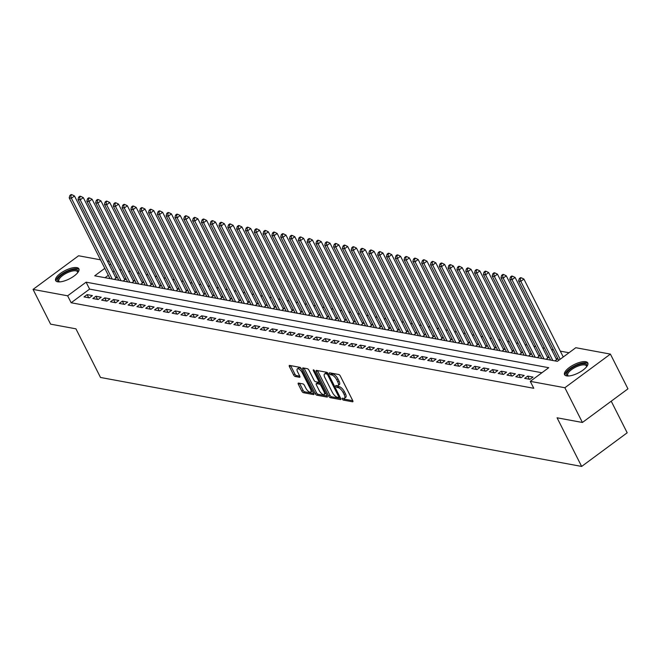 <?xml version="1.0" encoding="UTF-8"?>
<svg xmlns="http://www.w3.org/2000/svg" width="661" height="661" viewBox="0 0 661 661"><rect width="100%" height="100%" fill="white"/><g stroke="black" fill="none" stroke-linecap="round" stroke-linejoin="round"><path stroke-width="0.99" d="M342.274 399.029A1.148 0.454 -126.5 0 0 343.365 400.095L352.553 401.797A1.636 0.653 -126.5 0 0 352.842 401.748A1.636 0.653 -126.5 0 0 352.726 400.591L340.324 376.043A1.636 0.653 -126.5 0 0 338.771 374.514L329.583 372.812A1.148 0.454 -126.5 0 0 329.385 372.845A1.148 0.454 -126.5 0 0 329.459 373.655A1.148 0.454 -126.5 0 0 330.55 374.729L331.739 374.944A5.238 2.09 -126.5 0 1 336.713 379.819L337.746 381.868A5.238 2.09 -126.5 0 1 338.093 385.57A5.238 2.09 -126.5 0 1 337.184 385.718L335.995 385.503A1.148 0.454 -126.5 0 0 335.796 385.537A1.148 0.454 -126.5 0 0 335.871 386.346A1.148 0.454 -126.5 0 0 336.953 387.412L338.143 387.627A5.238 2.09 -126.5 0 1 343.117 392.51L344.15 394.551A5.238 2.09 -126.5 0 1 344.497 398.252A5.238 2.09 -126.5 0 1 343.588 398.409L342.398 398.186A1.148 0.454 -126.5 0 0 342.2 398.219A1.148 0.454 -126.5 0 0 342.274 399.029M343.687 398.418A1.148 0.454 -126.5 0 0 344.596 399.186L352.784 400.698M330.872 373.052A1.148 0.454 -126.5 0 0 331.781 373.812L332.97 374.035L331.739 374.944M337.275 385.735A1.148 0.454 -126.5 0 0 338.184 386.503L339.374 386.718L338.143 387.627M76.874 267.614A13.013 4.685 153.2 0 1 78.89 268.837A13.013 4.685 153.2 0 1 71.875 277.496A13.013 4.685 153.2 0 1 57.672 281.801A13.013 4.685 153.2 0 1 55.656 280.578A13.013 4.685 153.2 0 1 62.671 271.911A13.013 4.685 153.2 0 1 76.874 267.614M585.778 361.716A13.013 4.685 153.2 0 1 587.794 362.939A13.013 4.685 153.2 0 1 580.779 371.598A13.013 4.685 153.2 0 1 566.576 375.894A13.013 4.685 153.2 0 1 564.56 374.671A13.013 4.685 153.2 0 1 571.575 366.012A13.013 4.685 153.2 0 1 585.778 361.716M298.524 383.083A1.636 0.653 -126.5 0 0 298.235 383.132A1.636 0.653 -126.5 0 0 298.351 384.289L301.829 391.18A1.636 0.653 -126.5 0 0 303.382 392.7L313.587 394.592A1.636 0.653 -126.5 0 0 313.868 394.543A1.636 0.653 -126.5 0 0 313.76 393.386L301.358 368.83A1.636 0.653 -126.5 0 0 299.805 367.309L289.601 365.426A1.636 0.653 -126.5 0 0 289.32 365.467A1.636 0.653 -126.5 0 0 289.427 366.624L293.624 374.944A1.636 0.653 -126.5 0 0 295.178 376.473L299.549 377.282A1.636 0.653 -126.5 0 0 299.83 377.233A1.636 0.653 -126.5 0 0 299.722 376.076L297.64 371.945A4.379 1.743 -126.5 0 1 297.351 368.855A4.379 1.743 -126.5 0 1 302.267 372.804L310.43 388.965A4.379 1.743 -126.5 0 1 310.72 392.064A4.379 1.743 -126.5 0 1 305.803 388.114L304.448 385.421A1.636 0.653 -126.5 0 0 302.895 383.892L298.524 383.083M104.81 268.341L94.713 275.802L557.355 361.344L575.814 347.711L610.4 354.106L627.95 388.842L582.407 422.478L557.074 417.793L581.647 466.435L100.505 377.464L75.932 328.831L50.6 324.146L33.05 289.411L78.593 255.766L100.505 259.823M582.407 422.478L564.866 387.743L530.271 381.347L548.737 367.706L86.104 282.164L67.637 295.806L33.05 289.411M541.913 372.746L89.607 289.113L71.148 302.755L533.782 388.296L530.271 381.347M71.148 302.755L67.637 295.806M328.724 396.154A1.636 0.653 -126.5 0 0 330.277 397.674L340.489 399.566A1.636 0.653 -126.5 0 0 340.77 399.517A1.636 0.653 -126.5 0 0 340.663 398.36L328.261 373.804A1.636 0.653 -126.5 0 0 326.708 372.283L316.503 370.4A1.636 0.653 -126.5 0 0 316.214 370.441A1.636 0.653 -126.5 0 0 316.322 371.598L328.724 396.154L329.955 395.245A1.636 0.653 -126.5 0 0 331.508 396.765L340.712 398.467M327.038 397.079L316.834 395.187A1.636 0.653 -126.5 0 1 315.28 393.667L302.878 369.111A1.636 0.653 -126.5 0 1 302.763 367.954A1.636 0.653 -126.5 0 1 303.052 367.913L307.423 368.714A1.636 0.653 -126.5 0 1 308.976 370.243L314 380.199A1.636 0.653 -126.5 0 0 315.553 381.719L318.453 382.256A1.636 0.653 -126.5 0 0 318.734 382.215A1.636 0.653 -126.5 0 0 318.627 381.05L313.397 370.689A1.148 0.454 -126.5 0 1 313.314 369.879A1.148 0.454 -126.5 0 1 314.603 370.912L327.212 395.873A1.636 0.653 -126.5 0 1 327.319 397.03A1.636 0.653 -126.5 0 1 327.038 397.079L327.451 396.774M114.295 279.421L117.014 277.413L115.477 277.133M123.111 281.049L125.83 279.041L124.285 278.76M131.919 282.685L134.637 280.677L133.101 280.388M140.735 284.313L143.454 282.305L141.908 282.016M149.543 285.94L152.261 283.933L150.725 283.643M158.359 287.568L161.077 285.56L159.532 285.279M167.167 289.196L169.885 287.188L168.348 286.907M175.983 290.832L178.701 288.824L177.156 288.535M184.791 292.459L187.509 290.452L185.972 290.162M193.607 294.087L196.325 292.079L194.78 291.79M202.423 295.715L205.141 293.707L203.596 293.426M211.231 297.343L213.949 295.335L212.404 295.054M220.047 298.979L222.765 296.971L221.22 296.682M228.855 300.606L231.573 298.598L230.028 298.309M237.671 302.234L240.389 300.226L238.844 299.937M246.479 303.862L249.197 301.854L247.652 301.573M255.295 305.489L258.013 303.482L256.468 303.201M264.103 307.125L266.821 305.118L265.284 304.828M272.919 308.753L275.637 306.745L274.092 306.456M281.726 310.381L284.445 308.373L282.908 308.084M290.543 312.009L293.261 310.001L291.716 309.72M299.35 313.636L302.069 311.628L300.532 311.348M308.166 315.272L310.885 313.264L309.34 312.975M316.974 316.9L319.693 314.892L318.156 314.603M325.79 318.528L328.509 316.52L326.964 316.231M334.598 320.155L337.317 318.148L335.78 317.867M343.414 321.783L346.133 319.775L344.588 319.494M352.222 323.419L354.94 321.411L353.404 321.122M361.038 325.047L363.757 323.039L362.211 322.75M369.846 326.674L372.564 324.667L371.028 324.386M378.662 328.302L381.38 326.294L379.835 326.013M387.47 329.93L390.188 327.922L388.651 327.641M396.286 331.566L399.004 329.558L397.459 329.269M405.102 333.194L407.82 331.186L406.275 330.897M413.91 334.821L416.628 332.814L415.083 332.533M422.726 336.449L425.444 334.441L423.899 334.16M431.534 338.077L434.252 336.069L432.707 335.788M440.35 339.713L443.068 337.705L441.523 337.416M449.158 341.34L451.876 339.333L450.331 339.043M457.974 342.968L460.692 340.96L459.147 340.679M466.782 344.596L469.5 342.588L467.963 342.307M475.598 346.224L478.316 344.216L476.771 343.935M484.406 347.86L487.124 345.852L485.587 345.563M493.222 349.487L495.94 347.479L494.395 347.19M502.03 351.115L504.748 349.107L503.211 348.826M510.846 352.743L513.564 350.735L512.019 350.454M519.653 354.379L522.372 352.363L520.835 352.082M528.47 356.006L531.188 353.999L529.643 353.709M537.277 357.634L539.996 355.626L538.459 355.337M546.093 359.262L548.812 357.254L547.267 356.973M554.901 360.889L557.62 358.882L556.083 358.601M524.644 378.365L529.932 379.34L533.006 377.067L527.718 376.092L524.644 378.365M515.828 376.737L521.116 377.712L524.198 375.44L518.91 374.457L515.828 376.737M507.02 375.101L512.308 376.084L515.382 373.812L510.094 372.829L507.02 375.101M498.204 373.473L503.492 374.448L506.574 372.176L501.286 371.201L498.204 373.473M489.396 371.846L494.684 372.821L497.758 370.548L492.47 369.573L489.396 371.846M480.58 370.218L485.868 371.193L488.95 368.921L483.662 367.946L480.58 370.218M471.772 368.59L477.06 369.565L480.134 367.293L474.846 366.31L471.772 368.59M462.956 366.954L468.244 367.937L471.326 365.665L466.038 364.682L462.956 366.954M454.148 365.326L459.436 366.301L462.51 364.029L457.222 363.054L454.148 365.326M445.332 363.699L450.62 364.674L453.694 362.402L448.414 361.427L445.332 363.699M436.524 362.071L441.812 363.046L444.886 360.774L439.598 359.799L436.524 362.071M427.708 360.443L432.996 361.418L436.07 359.146L430.79 358.163L427.708 360.443M418.9 358.807L424.188 359.791L427.262 357.518L421.974 356.535L418.9 358.807M410.084 357.18L415.372 358.155L418.446 355.882L413.158 354.907L410.084 357.18M401.277 355.552L406.556 356.527L409.638 354.255L404.35 353.28L401.277 355.552M392.46 353.924L397.748 354.899L400.822 352.627L395.534 351.652L392.46 353.924M383.653 352.288L388.932 353.271L392.014 350.999L386.726 350.016L383.653 352.288M374.837 350.661L380.125 351.644L383.198 349.372L377.91 348.388L374.837 350.661M366.02 349.033L371.308 350.008L374.39 347.736L369.102 346.761L366.02 349.033M357.213 347.405L362.501 348.38L365.574 346.108L360.286 345.133L357.213 347.405M348.397 345.777L353.685 346.752L356.766 344.48L351.478 343.505L348.397 345.777M339.589 344.141L344.877 345.125L347.95 342.852L342.662 341.869L339.589 344.141M330.773 342.514L336.061 343.497L339.143 341.225L333.855 340.241L330.773 342.514M321.965 340.886L327.253 341.861L330.326 339.589L325.038 338.614L321.965 340.886M313.149 339.258L318.437 340.233L321.519 337.961L316.231 336.986L313.149 339.258M304.341 337.631L309.629 338.606L312.703 336.333L307.415 335.358L304.341 337.631M295.525 335.995L300.813 336.978L303.895 334.706L298.607 333.722L295.525 335.995M286.717 334.367L292.005 335.35L295.079 333.07L289.791 332.095L286.717 334.367M277.901 332.739L283.189 333.714L286.271 331.442L280.983 330.467L277.901 332.739M269.093 331.111L274.381 332.086L277.455 329.814L272.167 328.839L269.093 331.111M260.277 329.484L265.565 330.459L268.647 328.187L263.359 327.212L260.277 329.484M251.469 327.848L256.757 328.831L259.831 326.559L254.543 325.576L251.469 327.848M242.653 326.22L247.941 327.203L251.015 324.923L245.735 323.948L242.653 326.22M233.845 324.592L239.133 325.567L242.207 323.295L236.919 322.32L233.845 324.592M225.029 322.965L230.317 323.94L233.391 321.667L228.111 320.692L225.029 322.965M216.221 321.337L221.509 322.312L224.583 320.04L219.295 319.065L216.221 321.337M207.405 319.701L212.693 320.684L215.767 318.412L210.479 317.429L207.405 319.701M198.597 318.073L203.877 319.056L206.959 316.776L201.671 315.801L198.597 318.073M189.781 316.445L195.069 317.42L198.143 315.148L192.855 314.173L189.781 316.445M180.974 314.818L186.253 315.793L189.335 313.521L184.047 312.546L180.974 314.818M172.157 313.19L177.445 314.165L180.519 311.893L175.231 310.918L172.157 313.19M163.341 311.554L168.629 312.537L171.711 310.265L166.423 309.282L163.341 311.554M154.534 309.926L159.822 310.91L162.895 308.629L157.607 307.654L154.534 309.926M145.717 308.299L151.005 309.274L154.087 307.001L148.799 306.026L145.717 308.299M136.91 306.671L142.198 307.646L145.271 305.374L139.983 304.399L136.91 306.671M128.094 305.043L133.382 306.018L136.463 303.746L131.175 302.771L128.094 305.043M119.286 303.407L124.574 304.39L127.647 302.118L122.359 301.135L119.286 303.407M110.47 301.78L115.758 302.763L118.84 300.482L113.552 299.507L110.47 301.78M101.662 300.152L106.95 301.127L110.023 298.855L104.735 297.88L101.662 300.152M92.846 298.524L98.134 299.499L101.216 297.227L95.928 296.252L92.846 298.524M92.4 295.599L87.112 294.616L84.038 296.896L89.326 297.871L92.4 295.599M568.997 352.743L560.305 351.14M553.439 349.867L551.489 349.512M544.623 348.24L542.673 347.876M535.815 346.612L533.865 346.248M526.999 344.984L525.049 344.621M518.191 343.348L516.241 342.993M509.375 341.72L507.425 341.365M500.567 340.093L498.617 339.729M491.751 338.465L489.801 338.101M482.943 336.837L480.993 336.474M474.127 335.201L472.177 334.846M465.319 333.574L463.369 333.218M456.503 331.946L454.553 331.582M447.695 330.318L445.745 329.955M438.879 328.691L436.929 328.327M430.071 327.055L428.121 326.699M421.255 325.427L419.305 325.072M412.447 323.799L410.498 323.436M403.631 322.171L401.681 321.808M394.815 320.544L392.874 320.18M386.007 318.908L384.058 318.552M377.191 317.28L375.25 316.925M368.384 315.652L366.434 315.289M359.567 314.025L357.626 313.661M350.76 312.397L348.81 312.033M341.944 310.761L339.994 310.406M333.136 309.133L331.186 308.77M324.32 307.505L322.37 307.142M315.512 305.878L313.562 305.514M306.696 304.242L304.746 303.886M297.888 302.614L295.938 302.259M289.072 300.986L287.122 300.623M280.264 299.359L278.314 298.995M271.448 297.731L269.498 297.367M262.64 296.095L260.69 295.74M253.824 294.467L251.874 294.112M245.016 292.84L243.066 292.476M236.2 291.212L234.25 290.848M227.392 289.584L225.442 289.221M218.576 287.948L216.626 287.593M209.768 286.32L207.818 285.965M200.952 284.693L199.002 284.329M192.136 283.065L190.194 282.701M183.328 281.437L181.378 281.074M174.512 279.801L172.571 279.446M165.704 278.174L163.754 277.818M156.888 276.546L154.947 276.182M148.081 274.918L146.131 274.555M139.264 273.29L137.314 272.927M130.457 271.654L128.507 271.299M121.641 270.027L119.691 269.671M114.138 270.993L112.857 271.944M108.321 275.29L105.041 277.711M550.274 359.427L549.613 359.915M541.466 357.799L540.805 358.287M532.65 356.172L531.989 356.659M523.842 354.536L523.182 355.023M515.026 352.908L514.365 353.395M506.219 351.28L505.558 351.768M497.403 349.652L496.742 350.14M488.595 348.025L487.934 348.512M479.779 346.389L479.118 346.876M470.971 344.761L470.31 345.249M462.155 343.133L461.494 343.621M453.347 341.506L452.686 341.993M444.531 339.878L443.87 340.365M435.723 338.242L435.062 338.729M426.907 336.614L426.246 337.102M418.091 334.987L417.438 335.474M409.283 333.359L408.622 333.846M400.467 331.731L399.814 332.219M391.659 330.095L390.998 330.583M382.843 328.467L382.19 328.955M374.035 326.84L373.374 327.327M365.219 325.212L364.566 325.699M356.411 323.584L355.75 324.072M347.595 321.948L346.934 322.436M338.787 320.321L338.126 320.808M329.971 318.693L329.31 319.18M321.163 317.065L320.502 317.553M312.347 315.437L311.686 315.925M303.539 313.801L302.878 314.289M294.723 312.174L294.062 312.661M285.916 310.546L285.255 311.034M277.099 308.918L276.438 309.406M268.292 307.291L267.631 307.77M259.476 305.655L258.815 306.142M250.668 304.027L250.007 304.514M241.852 302.399L241.191 302.887M233.044 300.772L232.383 301.259M224.228 299.144L223.567 299.623M215.412 297.508L214.759 297.995M206.604 295.88L205.943 296.368M197.788 294.252L197.135 294.74M188.98 292.625L188.319 293.112M180.164 290.989L179.511 291.476M171.356 289.361L170.695 289.849M162.54 287.733L161.887 288.221M153.732 286.106L153.071 286.593M144.916 284.478L144.255 284.965M136.108 282.842L135.447 283.329M127.292 281.214L126.631 281.702M118.484 279.586L117.823 280.074M109.668 277.959L109.007 278.446M581.647 466.435L627.182 432.79L611.227 401.202M610.4 354.106L564.866 387.743M107.371 261.095L109.321 261.45M110.635 264.045L109.346 264.995M89.607 289.113L86.104 282.164M527.718 376.092L529.304 379.224M518.91 374.457L520.488 377.596M510.094 372.829L511.68 375.969M501.286 371.201L502.864 374.333M492.47 369.573L494.056 372.705M483.662 367.946L485.24 371.077M474.846 366.31L476.432 369.449M466.038 364.682L467.616 367.822M457.222 363.054L458.808 366.186M448.414 361.427L449.992 364.558M439.598 359.799L441.184 362.93M430.79 358.163L432.368 361.303M421.974 356.535L423.561 359.675M413.158 354.907L414.744 358.039M404.35 353.28L405.937 356.411M395.534 351.652L397.121 354.783M386.726 350.016L388.313 353.156M377.91 348.388L379.497 351.528M369.102 346.761L370.689 349.892M360.286 345.133L361.873 348.264M351.478 343.505L353.057 346.637M342.662 341.869L344.249 345.009M333.855 340.241L335.433 343.381M325.038 338.614L326.625 341.745M316.231 336.986L317.809 340.118M307.415 335.358L309.001 338.49M298.607 333.722L300.185 336.862M289.791 332.095L291.377 335.234M280.983 330.467L282.561 333.598M272.167 328.839L273.753 331.971M263.359 327.212L264.937 330.343M254.543 325.576L256.129 328.715M245.735 323.948L247.313 327.088M236.919 322.32L238.505 325.452M228.111 320.692L229.689 323.824M219.295 319.065L220.881 322.196M210.479 317.429L212.065 320.568M201.671 315.801L203.258 318.941M192.855 314.173L194.441 317.305M184.047 312.546L185.634 315.677M175.231 310.918L176.817 314.049M166.423 309.282L168.01 312.422M157.607 307.654L159.194 310.794M148.799 306.026L150.377 309.158M139.983 304.399L141.57 307.53M131.175 302.771L132.754 305.903M122.359 301.135L123.946 304.275M113.552 299.507L115.13 302.639M104.735 297.88L106.322 301.011M95.928 296.252L97.506 299.383M87.112 294.616L88.698 297.756M344.497 398.252L345.728 397.344A5.238 2.09 -126.5 0 0 345.381 393.642L344.15 394.551M339.374 386.718A5.238 2.09 -126.5 0 1 344.348 391.601L345.381 393.642M338.093 385.57L339.324 384.661A5.238 2.09 -126.5 0 0 338.977 380.959L337.746 381.868M332.97 374.035A5.238 2.09 -126.5 0 1 337.945 378.91L338.977 380.959M317.503 370.581A1.636 0.653 -126.5 0 0 317.553 370.689L329.955 395.245M338.572 397.476A1.148 0.454 -126.5 0 0 338.771 397.443A1.148 0.454 -126.5 0 0 338.696 396.633L327.806 375.084A1.148 0.454 -126.5 0 0 326.724 374.019L325.468 373.787A5.238 2.09 -126.5 0 0 324.559 373.936A5.238 2.09 -126.5 0 0 324.906 377.638L332.343 392.37A5.238 2.09 -126.5 0 0 337.317 397.244L338.572 397.476M324.559 373.936L325.79 373.027A5.238 2.09 -126.5 0 1 326.699 372.878L327.782 373.077M327.269 395.98L318.065 394.278L316.834 395.187M304.052 368.094A1.636 0.653 -126.5 0 0 304.101 368.202L316.503 392.758A1.636 0.653 -126.5 0 0 318.065 394.278M319.684 381.347A1.636 0.653 -126.5 0 0 319.874 381.347L318.734 382.215M319.222 390.527A4.379 1.743 -126.5 0 0 324.138 394.485A4.379 1.743 -126.5 0 0 323.849 391.386L320.973 385.694A1.636 0.653 -126.5 0 0 319.42 384.165L316.52 383.628A1.636 0.653 -126.5 0 0 316.239 383.677A1.636 0.653 -126.5 0 0 316.346 384.834L319.222 390.527M324.138 394.485L325.369 393.576A4.379 1.743 -126.5 0 0 325.708 392.898M320.882 383.339A1.636 0.653 -126.5 0 0 320.651 383.256L319.42 384.165M317.338 383.025A1.636 0.653 -126.5 0 1 317.47 382.769A1.636 0.653 -126.5 0 1 317.751 382.719L320.651 383.256M310.72 392.064L311.951 391.155A4.379 1.743 -126.5 0 0 312.298 390.477M301.565 369.235A4.379 1.743 -126.5 0 0 298.582 367.946L297.351 368.855M290.6 365.607A1.636 0.653 -126.5 0 0 290.658 365.715L294.856 374.035A1.636 0.653 -126.5 0 0 296.409 375.564L299.78 376.183M299.524 383.273A1.636 0.653 -126.5 0 0 299.582 383.38L303.06 390.271A1.636 0.653 -126.5 0 0 304.614 391.791L313.818 393.493M563.255 356.981L523.9 279.074L520.827 281.346L518.621 280.942L558.727 360.336M560.181 359.262L520.827 281.346L520.174 278.735L521.405 277.827L520.521 277.67L519.29 278.578L520.174 278.735M518.621 280.942L519.29 278.578M521.405 277.827L523.9 279.074M568.204 376.002A11.262 4.049 153.2 0 1 568.171 375.993A11.262 4.049 153.2 0 1 570.98 368.673A11.262 4.049 153.2 0 1 585.043 363.781A11.262 4.049 153.2 0 1 586.72 366.624A11.262 4.049 153.2 0 1 586.704 366.657M586.53 366.88A10.427 3.751 -26.8 0 0 586.398 365.905A10.427 3.751 -26.8 0 0 584.778 364.93A10.427 3.751 -26.8 0 0 573.401 368.375A10.427 3.751 -26.8 0 0 567.782 375.316A10.427 3.751 -26.8 0 0 568.485 375.993M587.984 363.666A12.931 4.652 -26.8 0 0 586.274 362.872A12.931 4.652 -26.8 0 0 572.765 366.781A12.931 4.652 -26.8 0 0 565.031 375.258M59.3 281.908A11.262 4.049 153.2 0 1 59.267 281.9A11.262 4.049 153.2 0 1 58.532 277.934A11.262 4.049 153.2 0 1 71.058 270.209A11.262 4.049 153.2 0 1 77.816 272.53A11.262 4.049 153.2 0 1 77.8 272.563M77.626 272.786A10.427 3.751 -26.8 0 0 77.494 271.811A10.427 3.751 -26.8 0 0 69.347 271.911A10.427 3.751 -26.8 0 0 59.573 278.471A10.427 3.751 -26.8 0 0 58.879 281.214A10.427 3.751 -26.8 0 0 59.589 281.9M79.08 269.564A12.931 4.652 -26.8 0 0 68.637 270.366A12.931 4.652 -26.8 0 0 57.152 278.248A12.931 4.652 -26.8 0 0 56.135 281.156M556.603 359.634L515.084 277.446L512.011 279.719L509.805 279.314L550.613 360.096M552.819 360.509L512.011 279.719L511.358 277.108L512.589 276.199L511.713 276.034L510.482 276.942L511.358 277.108M509.805 279.314L510.482 276.942M512.589 276.199L515.084 277.446M547.795 358.006L506.276 275.819L503.195 278.091L500.997 277.686L541.805 358.469M544.003 358.873L503.195 278.091L502.55 275.48L503.781 274.571L502.897 274.406L501.666 275.315L502.55 275.48M500.997 277.686L501.666 275.315M503.781 274.571L506.276 275.819M538.979 356.378L497.46 274.191L494.387 276.463L492.181 276.05L532.989 356.841M535.195 357.246L494.387 276.463L493.734 273.852L494.965 272.943L494.089 272.778L492.858 273.687L493.734 273.852M492.181 276.05L492.858 273.687M494.965 272.943L497.46 274.191M530.172 354.75L488.653 272.555L485.571 274.827L483.373 274.422L524.181 355.213M526.379 355.618L485.571 274.827L484.926 272.225L486.157 271.307L485.273 271.15L484.042 272.059L484.926 272.225M483.373 274.422L484.042 272.059M486.157 271.307L488.653 272.555M521.355 353.114L479.836 270.927L476.763 273.2L474.557 272.795L515.365 353.585M517.571 353.99L476.763 273.2L476.11 270.589L477.341 269.68L476.465 269.523L475.234 270.432L476.11 270.589M474.557 272.795L475.234 270.432M477.341 269.68L479.836 270.927M512.548 351.487L471.029 269.3L467.947 271.572L465.749 271.167L506.557 351.949M508.755 352.363L467.947 271.572L467.302 268.961L468.533 268.052L467.649 267.887L466.418 268.796L467.302 268.961M465.749 271.167L466.418 268.796M468.533 268.052L471.029 269.3M503.732 349.859L462.213 267.672L459.139 269.944L456.933 269.539L497.741 350.322M499.947 350.727L459.139 269.944L458.486 267.333L459.717 266.424L458.833 266.259L457.61 267.168L458.486 267.333M456.933 269.539L457.61 267.168M459.717 266.424L462.213 267.672M494.924 348.231L453.405 266.044L450.323 268.316L448.125 267.903L488.933 348.694M491.131 349.099L450.323 268.316L449.678 265.705L450.909 264.797L450.025 264.631L448.794 265.54L449.678 265.705M448.125 267.903L448.794 265.54M450.909 264.797L453.405 266.044M486.108 346.604L444.589 264.408L441.515 266.68L439.309 266.276L480.117 347.066M482.323 347.471L441.515 266.68L440.862 264.078L442.093 263.161L441.209 263.004L439.978 263.913L440.862 264.078M439.309 266.276L439.978 263.913M442.093 263.161L444.589 264.408M477.292 344.968L435.781 262.781L432.699 265.053L430.501 264.648L471.31 345.439M473.507 345.843L432.699 265.053L432.054 262.442L433.286 261.533L432.401 261.376L431.17 262.285L432.054 262.442M430.501 264.648L431.17 262.285M433.286 261.533L435.781 262.781M468.484 343.34L426.965 261.153L423.891 263.425L421.685 263.02L462.493 343.803M464.7 344.216L423.891 263.425L423.238 260.814L424.469 259.905L423.585 259.74L422.354 260.649L423.238 260.814M421.685 263.02L422.354 260.649M424.469 259.905L426.965 261.153M459.668 341.712L418.157 259.525L415.075 261.797L412.877 261.392L453.686 342.175M455.883 342.58L415.075 261.797L414.43 259.186L415.662 258.277L414.778 258.112L413.546 259.021L414.43 259.186M412.877 261.392L413.546 259.021M415.662 258.277L418.157 259.525M450.86 340.085L409.341 257.897L406.267 260.17L404.061 259.756L444.87 340.547M447.076 340.952L406.267 260.17L405.614 257.559L406.846 256.65L405.961 256.485L404.73 257.393L405.614 257.559M404.061 259.756L404.73 257.393M406.846 256.65L409.341 257.897M442.044 338.457L400.533 256.261L397.451 258.534L395.253 258.129L436.062 338.919M438.26 339.324L397.451 258.534L396.807 255.923L398.029 255.014L397.154 254.857L395.922 255.766L396.807 255.923M395.253 258.129L395.922 255.766M398.029 255.014L400.533 256.261M433.236 336.821L391.717 254.634L388.643 256.906L386.437 256.501L427.246 337.292M429.452 337.697L388.643 256.906L387.99 254.295L389.222 253.386L388.338 253.229L387.106 254.138L387.99 254.295M386.437 256.501L387.106 254.138M389.222 253.386L391.717 254.634M424.42 335.193L382.909 253.006L379.827 255.278L377.629 254.873L418.438 335.656M420.636 336.069L379.827 255.278L379.174 252.667L380.406 251.758L379.53 251.593L378.299 252.502L379.174 252.667M377.629 254.873L378.299 252.502M380.406 251.758L382.909 253.006M415.612 333.565L374.093 251.378L371.019 253.65L368.813 253.246L409.622 334.028M411.828 334.433L371.019 253.65L370.367 251.04L371.598 250.131L370.714 249.965L369.482 250.874L370.367 251.04M368.813 253.246L369.482 250.874M371.598 250.131L374.093 251.378M406.796 331.938L365.285 249.751L362.203 252.023L360.005 251.61L400.814 332.4M403.012 332.805L362.203 252.023L361.55 249.412L362.782 248.503L361.906 248.338L360.675 249.247L361.55 249.412M360.005 251.61L360.675 249.247M362.782 248.503L365.285 249.751M397.988 330.31L356.469 248.115L353.395 250.387L351.189 249.982L391.998 330.773M394.204 331.178L353.395 250.387L352.743 247.776L353.974 246.867L353.09 246.71L351.859 247.619L352.743 247.776M351.189 249.982L351.859 247.619M353.974 246.867L356.469 248.115M389.172 328.674L347.661 246.487L344.579 248.759L342.373 248.354L383.182 329.137M385.388 329.55L344.579 248.759L343.927 246.148L345.158 245.239L344.282 245.082L343.051 245.991L343.927 246.148M342.373 248.354L343.051 245.991M345.158 245.239L347.661 246.487M380.364 327.046L338.845 244.859L335.771 247.131L333.565 246.727L374.374 327.509M376.58 327.922L335.771 247.131L335.119 244.52L336.35 243.612L335.466 243.446L334.235 244.355L335.119 244.52M333.565 246.727L334.235 244.355M336.35 243.612L338.845 244.859M371.548 325.419L330.029 243.231L326.955 245.504L324.749 245.099L365.558 325.881M367.764 326.286L326.955 245.504L326.303 242.893L327.534 241.984L326.658 241.819L325.427 242.727L326.303 242.893M324.749 245.099L325.427 242.727M327.534 241.984L330.029 243.231M362.74 323.791L321.221 241.604L318.148 243.876L315.941 243.463L356.75 324.254M358.956 324.658L318.148 243.876L317.495 241.265L318.726 240.356L317.842 240.191L316.611 241.1L317.495 241.265M315.941 243.463L316.611 241.1M318.726 240.356L321.221 241.604M353.924 322.163L312.405 239.968L309.331 242.24L307.125 241.835L347.934 322.626M350.14 323.031L309.331 242.24L308.679 239.629L309.91 238.72L309.034 238.563L307.803 239.472L308.679 239.629M307.125 241.835L307.803 239.472M309.91 238.72L312.405 239.968M345.116 320.527L303.597 238.34L300.515 240.612L298.318 240.207L339.126 320.99M341.324 321.403L300.515 240.612L299.871 238.001L301.102 237.092L300.218 236.935L298.987 237.844L299.871 238.001M298.318 240.207L298.987 237.844M301.102 237.092L303.597 238.34M336.3 318.899L294.781 236.712L291.708 238.985L289.501 238.58L330.31 319.362M332.516 319.775L291.708 238.985L291.055 236.374L292.286 235.465L291.41 235.299L290.179 236.208L291.055 236.374M289.501 238.58L290.179 236.208M292.286 235.465L294.781 236.712M327.492 317.272L285.973 235.085L282.891 237.357L280.694 236.952L321.502 317.734M323.7 318.139L282.891 237.357L282.247 234.746L283.478 233.837L282.594 233.672L281.363 234.581L282.247 234.746M280.694 236.952L281.363 234.581M283.478 233.837L285.973 235.085M318.676 315.644L277.157 233.457L274.084 235.729L271.878 235.316L312.686 316.107M314.892 316.512L274.084 235.729L273.431 233.118L274.662 232.209L273.786 232.044L272.555 232.953L273.431 233.118M271.878 235.316L272.555 232.953M274.662 232.209L277.157 233.457M309.869 314.016L268.349 231.821L265.268 234.093L263.07 233.688L303.878 314.479M306.076 314.884L265.268 234.093L264.623 231.482L265.854 230.573L264.97 230.416L263.739 231.325L264.623 231.482M263.07 233.688L263.739 231.325M265.854 230.573L268.349 231.821M301.052 312.38L259.533 230.193L256.46 232.465L254.254 232.061L295.062 312.843M297.268 313.256L256.46 232.465L255.807 229.854L257.038 228.946L256.154 228.78L254.931 229.698L255.807 229.854M254.254 232.061L254.931 229.698M257.038 228.946L259.533 230.193M292.245 310.753L250.726 228.566L247.644 230.838L245.446 230.433L286.254 311.215M288.452 311.628L247.644 230.838L246.999 228.227L248.23 227.318L247.346 227.153L246.115 228.062L246.999 228.227M245.446 230.433L246.115 228.062M248.23 227.318L250.726 228.566M283.429 309.125L241.909 226.938L238.836 229.21L236.63 228.797L277.438 309.588M279.644 309.992L238.836 229.21L238.183 226.599L239.414 225.69L238.53 225.525L237.299 226.434L238.183 226.599M236.63 228.797L237.299 226.434M239.414 225.69L241.909 226.938M274.612 307.497L233.102 225.302L230.02 227.582L227.822 227.169L268.63 307.96M270.828 308.365L230.02 227.582L229.375 224.971L230.606 224.062L229.722 223.897L228.491 224.806L229.375 224.971M227.822 227.169L228.491 224.806M230.606 224.062L233.102 225.302M265.805 305.869L224.286 223.674L221.212 225.946L219.006 225.541L259.814 306.332M262.02 306.737L221.212 225.946L220.559 223.335L221.79 222.427L220.906 222.27L219.675 223.178L220.559 223.335M219.006 225.541L219.675 223.178M221.79 222.427L224.286 223.674M256.989 304.234L215.478 222.046L212.396 224.319L210.198 223.914L251.006 304.696M253.204 305.109L212.396 224.319L211.751 221.708L212.982 220.799L212.098 220.634L210.867 221.551L211.751 221.708M210.198 223.914L210.867 221.551M212.982 220.799L215.478 222.046M248.181 302.606L206.662 220.419L203.588 222.691L201.382 222.286L242.19 303.069M244.396 303.482L203.588 222.691L202.935 220.08L204.166 219.171L203.282 219.006L202.051 219.915L202.935 220.08M201.382 222.286L202.051 219.915M204.166 219.171L206.662 220.419M239.365 300.978L197.854 218.791L194.772 221.063L192.574 220.65L233.383 301.441M235.58 301.846L194.772 221.063L194.127 218.452L195.35 217.543L194.474 217.378L193.243 218.287L194.127 218.452M192.574 220.65L193.243 218.287M195.35 217.543L197.854 218.791M230.557 299.35L189.038 217.155L185.964 219.435L183.758 219.022L224.566 299.813M226.773 300.218L185.964 219.435L185.311 216.825L186.542 215.916L185.658 215.75L184.427 216.659L185.311 216.825M183.758 219.022L184.427 216.659M186.542 215.916L189.038 217.155M221.741 297.723L180.23 215.527L177.148 217.8L174.95 217.395L215.759 298.185M217.956 298.59L177.148 217.8L176.495 215.189L177.726 214.28L176.851 214.123L175.619 215.032L176.495 215.189M174.95 217.395L175.619 215.032M177.726 214.28L180.23 215.527M212.933 296.087L171.414 213.9L168.34 216.172L166.134 215.767L206.943 296.549M209.149 296.963L168.34 216.172L167.687 213.561L168.919 212.652L168.034 212.487L166.803 213.396L167.687 213.561M166.134 215.767L166.803 213.396M168.919 212.652L171.414 213.9M204.117 294.459L162.606 212.272L159.524 214.544L157.326 214.139L198.135 294.922M200.333 295.335L159.524 214.544L158.871 211.933L160.102 211.024L159.227 210.859L157.996 211.768L158.871 211.933M157.326 214.139L157.996 211.768M160.102 211.024L162.606 212.272M195.309 292.831L153.79 210.644L150.716 212.916L148.51 212.503L189.319 293.294M191.525 293.699L150.716 212.916L150.064 210.305L151.295 209.397L150.411 209.231L149.179 210.14L150.064 210.305M148.51 212.503L149.179 210.14M151.295 209.397L153.79 210.644M186.493 291.204L144.982 209.008L141.9 211.289L139.694 210.876L180.503 291.666M182.709 292.071L141.9 211.289L141.247 208.678L142.479 207.769L141.603 207.604L140.372 208.512L141.247 208.678M139.694 210.876L140.372 208.512M142.479 207.769L144.982 209.008M177.685 289.576L136.166 207.38L133.092 209.653L130.886 209.248L171.695 290.039M173.901 290.443L133.092 209.653L132.44 207.042L133.671 206.133L132.787 205.976L131.556 206.885L132.44 207.042M130.886 209.248L131.556 206.885M133.671 206.133L136.166 207.38M168.869 287.94L127.35 205.753L124.276 208.025L122.07 207.62L162.879 288.403M165.085 288.816L124.276 208.025L123.624 205.414L124.855 204.505L123.979 204.34L122.748 205.249L123.624 205.414M122.07 207.62L122.748 205.249M124.855 204.505L127.35 205.753M160.061 286.312L118.542 204.125L115.468 206.397L113.262 205.992L154.071 286.775M156.277 287.188L115.468 206.397L114.816 203.786L116.047 202.877L115.163 202.712L113.932 203.621L114.816 203.786M113.262 205.992L113.932 203.621M116.047 202.877L118.542 204.125M151.245 284.684L109.726 202.497L106.652 204.77L104.446 204.356L145.255 285.147M147.461 285.552L106.652 204.77L106 202.159L107.231 201.25L106.355 201.084L105.124 201.993L106 202.159M104.446 204.356L105.124 201.993M107.231 201.25L109.726 202.497M142.437 283.057L100.918 200.861L97.845 203.142L95.638 202.729L136.447 283.519M138.653 283.924L97.845 203.142L97.192 200.531L98.423 199.622L97.539 199.457L96.308 200.366L97.192 200.531M95.638 202.729L96.308 200.366M98.423 199.622L100.918 200.861M133.621 281.429L92.102 199.234L89.028 201.506L86.822 201.101L127.631 281.892M129.837 282.297L89.028 201.506L88.376 198.895L89.607 197.986L88.731 197.829L87.5 198.738L88.376 198.895M86.822 201.101L87.5 198.738M89.607 197.986L92.102 199.234M124.813 279.793L83.294 197.606L80.212 199.878L78.015 199.473L118.823 280.256M121.021 280.669L80.212 199.878L79.568 197.267L80.799 196.358L79.915 196.193L78.684 197.102L79.568 197.267M78.015 199.473L78.684 197.102M80.799 196.358L83.294 197.606M115.997 278.165L74.478 195.978L71.405 198.25L69.198 197.846L110.007 278.628M112.213 279.033L71.405 198.25L70.752 195.639L71.983 194.731L71.107 194.565L69.876 195.474L70.752 195.639M69.198 197.846L69.876 195.474M71.983 194.731L74.478 195.978M344.596 399.186L343.365 400.095M331.781 373.812L330.55 374.729M338.184 386.503L336.953 387.412M344.348 391.601L343.117 392.51M337.945 378.91L336.713 379.819M352.966 401.491L352.553 401.797M317.553 370.689L316.322 371.598M340.902 399.261L340.489 399.566M331.508 396.765L330.277 397.674M339.498 396.046L338.696 396.633M328.608 374.49L327.806 375.084M327.856 373.176L326.724 374.019M326.699 372.878L325.468 373.787M316.503 392.758L315.28 393.667M304.101 368.202L302.878 369.111M319.428 380.463L318.627 381.05M314.074 370.185L313.397 370.689M324.65 390.791L323.849 391.386M321.775 385.099L320.973 385.694M317.751 382.719L316.52 383.628M311.232 388.379L310.43 388.965M303.069 372.217L302.267 372.804M299.962 376.977L299.549 377.282M296.409 375.564L295.178 376.473M294.856 374.035L293.624 374.944M290.658 365.715L289.427 366.624M314 394.286L313.587 394.592M304.614 391.791L303.382 392.7M303.06 390.271L301.829 391.18M299.582 383.38L298.351 384.289M339.812 396.674L338.771 397.443M317.47 382.769L316.239 383.677"/></g></svg>
